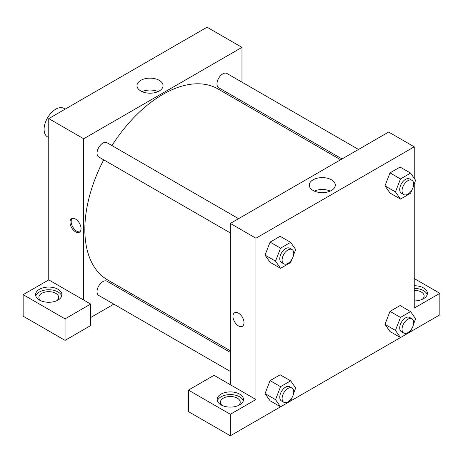 <?xml version="1.0" encoding="UTF-8"?>
<svg xmlns="http://www.w3.org/2000/svg" width="463" height="463" viewBox="0 0 463 463"><rect width="100%" height="100%" fill="white"/><g stroke="black" fill="none" stroke-linecap="round" stroke-linejoin="round"><path stroke-width="0.69" d="M65.219 109.1L63.969 108.377A16.46 9.503 120 0 0 51.289 112.787A16.46 9.503 120 0 0 44.101 129.356A16.46 9.503 120 0 0 47.51 136.892L48.76 137.609M23.15 294.671L23.15 316.177L65.052 340.369L65.052 318.862L23.15 294.671L48.76 279.884L48.76 118.603L207.059 27.207L241.975 47.371L241.975 82.165M39.448 289.294A13.167 7.605 180 0 1 53.795 287.645A13.167 7.605 180 0 1 61.926 294.671A13.167 7.605 180 0 1 48.76 302.275A13.167 7.605 180 0 1 35.587 294.671A13.167 7.605 180 0 1 39.448 289.294M48.76 279.884L90.661 304.075L65.052 318.862M61.718 296.013A13.167 7.605 0 0 0 52.695 290.104A13.167 7.605 0 0 0 39.448 291.979A13.167 7.605 0 0 0 35.796 296.013M40.779 300.719A9.879 5.701 180 0 1 38.88 297.356A9.879 5.701 180 0 1 44.98 292.089A9.879 5.701 180 0 1 55.739 293.328A9.879 5.701 180 0 1 58.633 297.356A9.879 5.701 180 0 1 56.735 300.719M90.661 304.075L90.661 325.582L65.052 340.369M241.975 101.171L241.975 102.803M159.231 90.991A13.022 7.518 180 0 1 145.041 92.617A13.022 7.518 180 0 1 137.002 85.672A13.022 7.518 180 0 1 150.024 78.154A13.022 7.518 180 0 1 163.045 85.672A13.022 7.518 180 0 1 159.231 90.991M83.676 300.047L83.676 138.761L48.76 118.603M83.676 138.761L241.975 47.371M157.993 91.616A13.022 7.518 0 0 0 142.054 91.616M131.689 293.831L130.271 294.647M113.811 304.15L90.661 317.52M75.527 231.836A7.819 4.514 60 0 1 70.422 224.949A7.819 4.514 60 0 1 71.62 218.681A7.819 4.514 60 0 1 79.439 223.195A7.819 4.514 60 0 1 79.439 232.223A7.819 4.514 60 0 1 75.527 231.836M72.251 218.42A7.819 4.514 -120 0 0 71.765 224.804A7.819 4.514 -120 0 0 76.702 231.159A7.819 4.514 -120 0 0 79.977 231.807M230.337 232.941L98.741 156.963A8.23 4.752 -60 0 1 98.741 147.46A8.23 4.752 -60 0 1 106.976 142.708L238.567 218.681M230.337 371.43L98.741 295.452A8.23 4.752 -60 0 1 98.741 285.949A8.23 4.752 -60 0 1 106.976 281.197L230.337 352.418M342.041 158.942L218.681 87.721A8.23 4.752 -60 0 1 218.681 78.218A8.23 4.752 -60 0 1 226.911 73.467L358.501 149.439M230.337 350.786L107.682 279.97A110.287 63.674 -60 0 1 103.718 159.839M111.953 145.585A110.287 63.674 -60 0 1 217.969 88.948L340.623 159.758M230.337 384.718L214.039 375.314L188.435 390.095L230.337 414.287L255.941 399.505L230.337 384.718L230.337 223.432L388.636 132.042L414.24 146.823L414.24 178.324M188.435 390.095L188.435 411.601L230.337 435.793L280.537 406.809M290.654 400.97L400.472 337.568M410.588 331.722L439.85 314.828L439.85 293.328L414.24 308.109L414.24 183.817M414.24 290.313A9.879 5.701 180 0 1 421.226 291.979A9.879 5.701 180 0 1 424.12 296.013A9.879 5.701 180 0 1 422.221 299.376M427.204 294.671A13.167 7.605 0 0 0 414.24 288.408M414.24 285.723A13.167 7.605 180 0 1 427.413 293.328A13.167 7.605 180 0 1 414.24 300.927M222.356 405.553A9.879 5.701 180 0 1 220.457 402.191A9.879 5.701 180 0 1 230.337 396.49A9.879 5.701 180 0 1 240.21 402.191A9.879 5.701 180 0 1 238.318 405.553M243.295 400.848A13.167 7.605 0 0 0 234.278 394.939A13.167 7.605 0 0 0 221.025 396.814A13.167 7.605 0 0 0 217.373 400.848M221.025 394.129A13.167 7.605 180 0 1 235.378 392.479A13.167 7.605 180 0 1 243.503 399.505A13.167 7.605 180 0 1 230.337 407.104A13.167 7.605 180 0 1 217.164 399.505A13.167 7.605 180 0 1 221.025 394.129M230.337 414.287L230.337 435.793M414.24 278.541L439.85 293.328M411.792 328.62L410.577 331.757L400.495 337.579L395.454 330.408L400.495 317.415L390.02 311.368L400.101 305.551L390.02 311.368L384.979 324.36L390.02 331.531L384.967 324.372M411.792 190.131L410.577 193.268L400.495 199.09L390.02 193.042L384.967 185.883M400.495 199.09L395.454 191.919L400.495 178.926L390.02 172.878L400.101 167.062L390.02 172.878L384.979 185.871L390.02 193.042M291.858 259.373L290.642 262.509L280.561 268.332L270.085 262.284L265.033 255.13M280.561 268.332L275.52 261.161L280.561 248.174L270.085 242.126L280.167 236.304L270.085 242.126L265.044 255.113L270.085 262.284M280.561 386.663L270.085 380.615L280.167 374.793L270.085 380.615L265.044 393.602L270.085 400.773L265.044 393.602L275.52 399.65L280.561 386.663L290.642 380.841L295.683 388.011L293.611 393.347M255.941 399.505L255.941 238.219L414.24 146.823M331.496 179.812A13.022 7.518 180 0 1 335.31 185.131A13.022 7.518 180 0 1 322.289 192.649A13.022 7.518 180 0 1 309.267 185.131A13.022 7.518 180 0 1 317.305 178.186A13.022 7.518 180 0 1 331.496 179.812M255.941 238.219L230.337 223.432M330.258 191.074A13.022 7.518 0 0 0 314.319 191.074M234.579 312.762A7.819 4.514 -120 0 0 233.375 319.024A7.819 4.514 -120 0 0 238.486 325.917A7.819 4.514 60 0 1 233.375 319.03A7.819 4.514 60 0 1 234.573 312.762A7.819 4.514 60 0 1 242.392 317.277A7.819 4.514 60 0 1 242.392 326.305A7.819 4.514 60 0 1 238.486 325.917A7.819 4.514 -120 0 0 242.398 326.305M280.561 248.174L290.642 242.352L295.683 249.522L293.611 254.858M292.043 249.557L289.716 248.214A8.23 4.752 120 0 0 283.373 250.419A8.23 4.752 120 0 0 279.779 258.701A8.23 4.752 120 0 0 281.487 262.469L283.813 263.812A8.23 4.752 120 0 0 292.043 259.06A8.23 4.752 120 0 0 292.043 249.557A8.23 4.752 120 0 0 285.7 251.762A8.23 4.752 120 0 0 282.112 260.044A8.23 4.752 120 0 0 283.813 263.812M275.52 261.161L265.044 255.113M290.642 242.352L280.167 236.304M400.495 178.926L410.577 173.11L415.618 180.281L413.546 185.611M411.977 180.315L409.651 178.973A8.23 4.752 120 0 0 403.308 181.178A8.23 4.752 120 0 0 399.714 189.46A8.23 4.752 120 0 0 401.421 193.227L403.748 194.57A8.23 4.752 120 0 0 411.977 189.818A8.23 4.752 120 0 0 411.977 180.315A8.23 4.752 120 0 0 405.634 182.52A8.23 4.752 120 0 0 402.046 190.802A8.23 4.752 120 0 0 403.748 194.57M395.454 191.919L384.979 185.871M410.577 173.11L400.101 167.062M291.858 397.862L290.642 401.004L280.561 406.821L275.52 399.65M292.043 388.046L289.716 386.703A8.23 4.752 120 0 0 283.373 388.908A8.23 4.752 120 0 0 279.779 397.19A8.23 4.752 120 0 0 281.487 400.958L283.813 402.301A8.23 4.752 120 0 0 292.043 397.549A8.23 4.752 120 0 0 292.043 388.046A8.23 4.752 120 0 0 285.7 390.251A8.23 4.752 120 0 0 282.112 398.533A8.23 4.752 120 0 0 283.813 402.301M280.561 406.821L270.085 400.773M290.642 380.841L280.167 374.793M400.495 317.415L410.577 311.599L415.618 318.77L413.546 324.106M411.977 318.804L409.651 317.462A8.23 4.752 120 0 0 403.308 319.667A8.23 4.752 120 0 0 399.714 327.949A8.23 4.752 120 0 0 401.421 331.716L403.748 333.059A8.23 4.752 120 0 0 411.977 328.308A8.23 4.752 120 0 0 411.977 318.804A8.23 4.752 120 0 0 405.634 321.009A8.23 4.752 120 0 0 402.046 329.291A8.23 4.752 120 0 0 403.748 333.059M400.495 337.579L390.02 331.531M395.454 330.408L384.979 324.36M410.577 311.599L400.101 305.551"/></g></svg>
